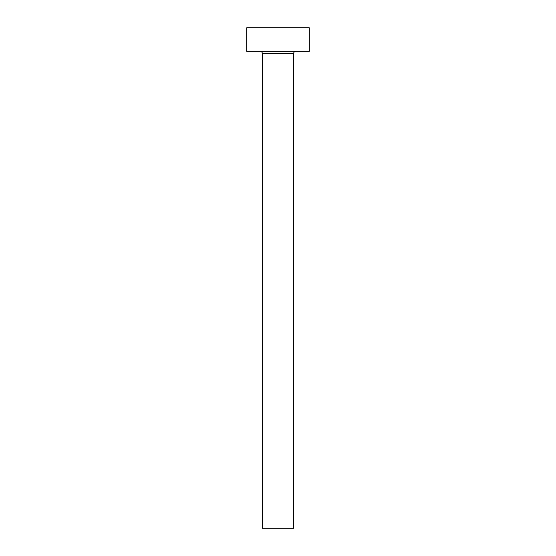 <?xml version="1.0" encoding="UTF-8"?>
<svg xmlns="http://www.w3.org/2000/svg" width="556" height="556" viewBox="0 0 556 556"><rect width="100%" height="100%" fill="white"/><g stroke="black" fill="none" stroke-linecap="round" stroke-linejoin="round"><path stroke-width="0.83" d="M293.637 53.598A2.349 2.349 0 0 1 295.987 51.256A2.349 2.349 0 0 0 293.637 53.598L262.362 53.598L262.362 528.2L293.637 528.2L293.637 53.598L293.637 528.2L262.362 528.2L262.362 53.598A2.342 2.342 0 0 0 260.013 51.256A2.342 2.342 0 0 1 262.362 53.598L293.637 53.598M246.725 27.8L246.725 51.256L309.275 51.256L309.275 27.8L246.725 27.8L246.725 51.256L309.275 51.256L309.275 27.8L246.725 27.8"/></g></svg>
